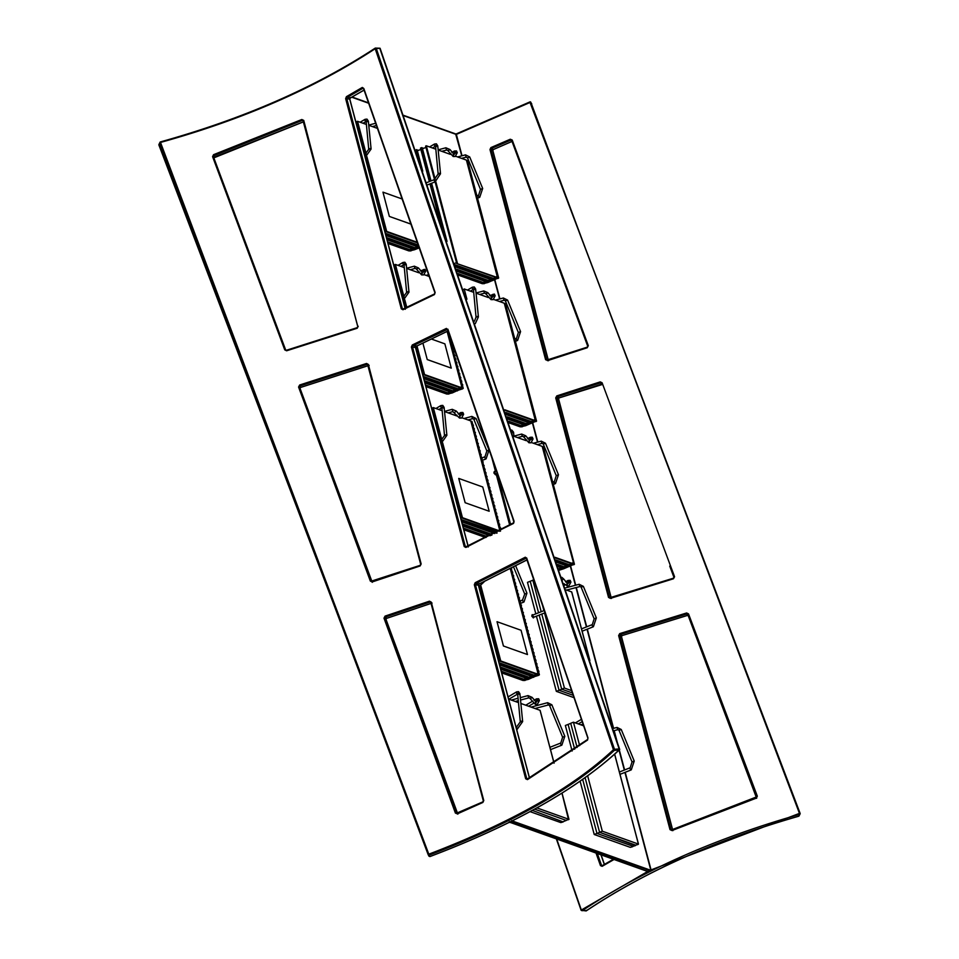 <?xml version="1.0" encoding="UTF-8"?>
<svg xmlns="http://www.w3.org/2000/svg" width="959" height="959" viewBox="0 0 959 959"><rect width="100%" height="100%" fill="white"/><g stroke="black" fill="none" stroke-linecap="round" stroke-linejoin="round"><path stroke-width="1.44" d="M558.078 399.28L558.546 398.872L556.711 397.781L556.783 395.911L600.238 381.886L602.096 382.761L674.573 576.743L673.362 578.241L673.901 577.234L673.362 578.241L610.439 597.805L609.54 597.385L611.362 598.404L558.546 398.872L559.073 397.889L601.485 384.187L602.42 384.631M492.794 150.503L490.96 149.424L490.912 147.59L489.977 149.52L545.611 359.709L548.44 360.704L492.794 150.503L493.262 149.544L512.13 141.345L510.727 140.122L491.428 148.453L493.262 149.544M546.918 360.045L587.148 347.182L587.711 346.163L511.686 140.494L510.727 140.122L512.226 140.038L588.311 345.684L587.232 347.745L547.457 360.668L546.618 359.673L547.517 360.093L587.184 347.206L587.711 346.175L511.71 140.517L512.226 140.038L510.272 139.235L490.912 147.59M613.724 859.66L602.132 866.325L600.466 865.617L596.15 853.39M556.819 839.377L581.334 910.031L647.349 871.659M671.971 830.003L670.005 829.643L671.959 830.554L756.339 798.128L757.334 796.162L756.591 796.653L687.843 614.371L756.651 798.272L756.591 796.653L756.1 797.636L671.971 830.003L670.988 829.547L672.834 830.626L621.468 636.584L621.995 635.589L687.351 615.426L689.101 615.834L688.298 615.894L756.663 798.296M621 636.992L621.468 636.584L619.634 635.493L619.706 633.611L618.639 635.589L670.005 829.643M688.526 613.88L686.644 612.969L686.908 613.916L688.526 613.88L757.334 796.162M650.813 869.993L799.458 813.376L530.027 102.469L456.136 134.488M556.783 395.911L555.717 397.889L556.711 397.781L609.528 597.325L608.533 597.421L610.38 598.38L673.47 578.768L674.573 576.743M669.742 566.122L673.901 577.234M586.285 910.295L585.973 910.966C645.227 871.431 716.217 839.82 798.919 816.133L799.602 814.347C715.126 838.406 642.626 870.544 582.113 910.762L581.334 910.031M530.027 102.469L530.411 101.822L530.89 102.373L585.589 248.813L800.094 813.4L799.602 814.347M530.807 102.217L586.141 250.287L530.411 101.822M455.945 134.104L529.907 101.954M604.326 864.467L601.053 855.14M597.481 853.87L601.521 865.33L602.576 865.486M602.36 865.689L602.132 866.325L601.521 865.33L602.36 865.689L613.173 859.456M601.485 384.187L600.562 382.809L601.413 383.109M756.591 796.653L756.1 797.636M585.218 910.618L581.37 910.415M799.422 815.21L798.919 816.133M799.458 813.376L800.142 813.795L798.883 816.169C716.001 839.964 645.095 871.539 586.177 910.918L581.13 910.319L556.496 839.269M530.759 103.356L531.754 103.776L531.142 104.267L531.754 103.776L530.759 103.356M380.04 49.029L619.166 748.931L614.467 749.291L376.252 48.382L375.484 48.034C314.768 87.665 242.987 118.988 160.153 142.016L160.501 142.447C243.107 119.503 314.66 88.24 375.197 48.705L613.448 749.71C572.283 788.07 510.727 822.894 428.805 854.181L160.513 142.483L159.65 142.939L428.146 854.589M379.812 48.214L375.293 48.082C314.9 87.557 243.202 118.856 160.189 141.98L158.834 144.821L394.053 762.849L158.846 144.773L159.314 143.838M614.479 749.315L614.335 750.37L613.448 749.71L614.467 749.291L613.46 749.734M371.325 581.166L420.15 565.354L420.689 564.312L367.573 364.372M430.483 602.084L429.464 601.185L431.262 602.132L483.36 800.921L482.904 801.892L457.299 813.328L456.328 812.932L384.883 618.064L385.422 617.033L429.944 602.06L430.831 602.468M465.295 546.426L412.454 346.822L412.897 345.803L447.853 329.165L514.072 521.24L513.473 523.434L466.11 546.81L465.295 546.426L465.87 547.457L464.216 546.558L466.458 546.606M434.751 293.898L403.188 309.098L402.348 308.654L346.714 98.453L347.11 97.47L363.017 88.216L363.845 88.576L435.11 292.399L434.415 294.581L402.948 309.745L401.294 308.846L403.535 308.906M587.543 739.641L527.63 779.008L526.743 778.576L475.376 584.534L475.82 583.516L526.659 557.958L587.987 737.879L587.567 740.036L527.45 779.619L525.676 778.768L526.743 778.576L527.45 779.619L527.63 779.008M364.204 89.978L350.095 98.094L346.427 96.667L362.298 87.449L363.581 88.3M429.92 856.531L428.182 854.673L428.805 854.181L429.176 855.104C511.351 823.733 573.074 788.825 614.335 750.37L619.046 750.022C576.898 789.161 513.856 824.668 429.92 856.531L428.182 854.673L428.961 856.183L429.944 856.567C513.892 824.728 577.102 789.101 619.562 749.686M430.855 602.54L483.78 800.525L482.868 802.455L457.347 813.867L455.405 813.064L383.996 618.171L385.998 619.394L457.827 814.131M357.827 326.659L303.739 120.402L301.821 119.503L213.557 154.687L213.845 155.634L302.373 120.355L303.332 120.798L357.827 326.659L357.311 327.654L286.525 350.275L285.59 349.807L213.354 156.605L213.845 155.634L214.001 157.216L303.547 121.769M371.481 581.31L299.4 386.957L372.26 582.329L300.059 388.419L300.599 387.4L299.951 385.938L298.573 387.028L299.664 385.003L299.951 385.938L367.021 364.36L366.542 363.473L368.34 364.42L421.157 563.964L420.138 565.954L372.188 581.957L370.342 581.082L298.573 387.028M282.581 341.74L213.306 156.425M383.996 618.171L385.062 616.11L429.464 601.185M358.234 326.252L357.216 328.242L286.633 350.79L284.763 349.879L212.586 156.641L213.354 156.605L212.586 156.641L213.557 154.687M525.676 778.768L474.321 584.726L475.196 582.688L475.82 583.516L478.817 584.139L479.044 583.504M526.071 557.958L525.304 557.215L526.347 557.97M464.216 546.558L411.399 347.014L412.274 344.988L415.894 346.439L416.122 345.791M435.098 292.795L363.845 88.576M350.275 97.482L349.699 99.089L345.648 98.645L346.427 96.667M402.948 309.745L402.372 308.714M411.399 347.014L415.451 347.458L415.894 346.439L448.141 330.891M474.321 584.726L478.373 585.158L478.817 584.139L527.042 559.84M301.821 119.503L303.296 120.798M213.509 158.199L214.001 157.216M457.851 814.167L386.009 619.418L385.422 619.874L386.537 618.363L385.062 616.11M370.342 581.082L372.152 581.418L371.217 580.974L372.152 581.418L420.234 565.354L421.157 563.964L367.932 364.828M619.718 749.518L619.046 750.022L619.718 749.518L619.166 748.931M429.176 855.104L428.182 854.673L393.61 761.662M380.076 48.262L375.197 48.705L376.252 48.382L375.197 48.705L375.484 48.034M159.65 142.939L158.846 144.749M648.356 871.156L650.274 870.736L650.705 869.753L624.932 772.403M650.37 870.149L511.531 820.688M509.529 821.695L647.325 871.299M455.189 152.901L454.338 154.303L453.271 154.279L453.859 156.473L453.163 156.497L447.853 150.611L448.632 150.527L446.498 150.072L445.899 147.818M453.271 154.279L453.859 156.473L453.163 156.497L455.213 156.509L457.275 152.697L456.52 150.935L454.35 151.019L451.869 152.481M492.794 295.648L492.231 297.446L491.164 297.422L491.751 299.616L491.056 299.64L485.745 293.754L486.525 293.67L484.391 293.202L483.78 290.949L476.048 292.974M491.164 297.422L491.751 299.616L491.056 299.64L493.106 299.652L495.168 295.84L494.4 294.065L489.761 295.624M527.654 438.766L530.123 437.304L532.293 437.208L533.06 438.982L530.998 442.794L528.948 442.782L529.632 442.758L529.056 440.553L529.632 442.758L528.948 442.782L523.626 436.896L524.417 436.813L522.283 436.345L521.672 434.091M494.52 472.955L495.563 473.326L494.52 472.955M530.687 438.79L529.74 440.541L525.736 435.794L521.66 434.055L513.928 436.117M495.935 474.07L495.479 474.789L494.257 472.859L494.388 471.48L495.06 471.852M495.491 474.801L493.909 472.991L494.233 471.612M568.855 582.329L568.016 583.731L566.949 583.695L567.524 585.901L563.976 583.731M532.413 616.098L533.444 616.469L532.413 616.098M566.949 583.695L567.524 585.901L566.841 585.925L568.879 585.937L570.941 582.125L570.185 580.351L568.016 580.435L565.546 581.909M533.815 617.2L533.36 617.932L532.149 616.002L532.269 614.623L532.94 614.995M533.384 617.944L531.801 616.134L532.125 614.755M423.662 271.313L422.811 272.716L421.744 272.68L422.332 274.885L421.636 274.909L416.326 269.023L417.105 268.94L414.959 268.436L410.284 269.731M421.744 272.68L422.332 274.885L421.636 274.909L423.686 274.921L425.748 271.109L424.993 269.335L420.342 270.894M458.234 414.036L460.716 412.562L462.873 412.478L463.641 414.252L461.579 418.064L459.529 418.052L460.224 418.028L459.637 415.822L460.224 418.028L459.529 418.052L452.864 411.615L452.264 409.361M461.555 414.456L460.332 415.81L456.316 411.063L454.998 412.082M537.052 700.346L536.489 702.132L535.422 702.108L535.997 704.314L535.314 704.326L529.991 698.452L530.783 698.356L528.637 697.9L528.037 695.647M535.422 702.108L535.997 704.314L535.314 704.326L537.364 704.35L539.426 700.526L538.658 698.763L536.489 698.847L534.019 700.31M418.687 150.287L416.038 149.868L418.208 158.031L416.038 149.868L415.355 150.131M488.263 281.97L457.179 270.894L488.263 281.97L487.747 282.557L498.536 277.906L456.724 263.521L435.11 181.862L440.517 173.759L437.76 145.864L436.417 143.826L434.475 144.042L429.548 146.955M487.747 282.557L482.581 283.732M458.702 275.293L482.077 283.624M457.383 271.481L487.58 282.234L483.804 283.72L458.498 274.706M487.58 282.234L487.112 281.335L483.072 282.473L483.372 283.564L482.389 282.222L458.102 273.567M486.165 280.735L487.136 282.078M483.072 282.473L483.36 283.564M435.698 149.136L426.323 145.804L435.158 179.189M435.782 181.563L457.407 263.245M434.499 179.549L425.628 146.068L426.323 145.804M498.033 278.494L498.536 277.906L467.441 160.453L466.937 161.04L467.441 160.453L497.493 277.535L466.41 160.081L455.693 156.269M492.878 279.752L455.669 266.494L492.878 279.752M456.724 263.521L497.853 278.17L494.077 279.668L455.465 265.907M497.853 278.17L497.385 277.271L493.346 278.41L493.645 279.501L492.674 278.158L455.069 264.768M496.438 276.683L497.409 278.014M450.358 154.363L438.167 150.024M423.83 148.261L421.181 147.83L430.04 181.311L421.181 147.83L420.498 148.106L429.356 181.587M430.651 183.625L442.423 228.074L430.651 183.625M445.671 237.496L431.346 183.361M430.723 181.047L421.864 147.566M447.026 241.416L431.622 183.241M431.011 180.927L422.499 148.789L426.276 147.29M493.346 278.41L493.645 279.501M454.602 263.401L456.496 262.658M439.174 218.676L429.968 183.9M492.89 280.531L493.394 279.932M455.873 267.082L492.71 280.208L488.946 281.694L456.975 270.306M492.71 280.208L492.255 279.297L488.215 280.436L488.503 281.538L487.532 280.196L456.592 269.167M491.296 278.709L492.267 280.052M421.421 167.31L416.721 149.592M422.751 171.17L417.369 150.815L421.133 149.328M488.215 280.436L487.532 280.196L488.503 281.526M414.923 249.196L386.897 239.199L414.923 249.196L414.42 249.784L419.562 247.746M414.42 249.784L409.253 250.946M388.023 243.466L408.75 250.85M387.052 239.774L414.24 249.46L410.476 250.946L387.88 242.903M414.24 249.46L413.785 248.561L409.745 249.688L410.032 250.79L409.061 249.448L387.58 241.8M412.838 247.961L413.808 249.304M409.745 249.688L409.061 249.448L410.032 250.79M385.77 234.943L418.915 246.751L385.77 234.943M385.926 235.506L419.383 247.434L415.619 248.92L386.753 238.635M419.215 247.626L418.927 246.523L414.887 247.662L415.175 248.765L414.204 247.422L386.453 237.532M418.256 247.026L418.939 247.278M414.887 247.662L414.204 247.422L415.175 248.753M366.865 156.557L386.681 231.407L417.393 242.339M377.666 128.47L368.759 125.293M366.278 124.406L357.539 121.29L366.23 154.123M402.312 199.04L382.953 192.148L389.342 216.422L411.063 224.166M386.681 231.407L385.998 231.67L366.206 156.916M365.583 154.555L356.844 121.565L357.539 121.29M418.711 246.163L385.614 234.368M385.998 231.67L417.597 242.927M418.316 245.024L385.326 233.265M356.221 123.291L357.204 122.896M384.775 231.203L385.77 230.807M382.953 192.148L389.342 216.422L411.051 224.13M532.964 580.183L527.486 582.353L535.817 613.856M530.219 581.274L538.562 612.777L530.219 581.274M544.544 612.969L564.419 688.059L561.674 689.149L572.511 693.009L561.818 689.197L559.073 690.276L539.174 615.091L559.073 690.276L556.34 691.355L574.105 697.696M536.429 616.169L556.34 691.355M559.073 690.276L573.314 695.347L559.073 690.276M589.593 659.66L571.66 591.919L566.074 589.917M533.851 579.727L532.82 580.135L541.188 611.734M542.195 604.122L543.921 610.655M541.799 614.048L561.674 689.149M564.419 688.059L571.72 690.66M526.155 425.101L507.838 418.58L526.155 425.101L525.64 425.7L536.429 421.049L504.83 409.793M525.64 425.7L520.473 426.863M509.337 422.979L519.97 426.767M508.042 419.167L525.46 425.376L521.696 426.863L509.145 422.392M525.46 425.376L525.005 424.477L520.965 425.604L521.252 426.707L520.281 425.364L508.749 421.253M524.058 423.878L525.029 425.221M520.965 425.604L520.281 425.364L521.252 426.707M473.59 292.279L464.204 288.935L466.925 299.208M463.641 289.654L464.204 288.935M535.913 421.636L536.429 421.049L505.333 303.595L504.83 304.183L505.333 303.595L535.386 420.677L504.29 303.224L493.585 299.412M530.771 422.895L506.34 414.18L530.771 422.895M505.033 410.38L535.745 421.313L531.969 422.799L506.136 413.605M535.745 421.313L535.278 420.414L531.238 421.54L531.538 422.643L530.555 421.301L505.753 412.466M534.331 419.814L535.302 421.157M488.239 297.506L476.06 293.166M531.238 421.54L530.555 421.301L531.526 422.643M506.532 414.767L530.603 423.351L526.839 424.837L507.635 417.992M530.603 423.351L530.147 422.439L526.107 423.578L526.395 424.681L525.424 423.339L507.251 416.865M529.476 422.943L530.159 423.195M526.107 423.578L525.424 423.339L526.395 424.669M513.892 522.391L512.885 518.591M564.036 568.243L558.006 566.098L564.036 568.243L563.532 568.843L574.309 564.18L555.033 557.311M563.532 568.843L558.905 570.281M558.21 566.685L563.353 568.519L559.145 569.85M563.353 568.519L562.897 567.62L558.857 568.747M561.938 567.021L562.909 568.363M491.535 456.52L495.551 471.66M496.163 473.974L509.673 525.029M510.332 524.657L496.846 473.698M496.235 471.384L494.808 466.014M510.608 524.501L497.134 473.59M496.522 471.277L496.175 469.97M573.806 564.779L574.309 564.18L543.226 446.738L542.722 447.326L543.226 446.738L573.794 564L542.183 446.367L531.466 442.543M568.651 566.026L556.52 561.71L568.651 566.026M555.237 557.898L573.626 564.455L569.862 565.942L556.328 561.123M573.626 564.455L573.17 563.556L569.131 564.683L569.418 565.786L568.447 564.443L555.944 559.984M572.223 562.957L573.194 564.3M526.131 440.649L513.952 436.309M569.131 564.683L568.447 564.443L569.418 565.786M556.723 562.298L568.495 566.481L564.719 567.98L557.814 565.51M568.495 566.481L568.028 565.582L563.988 566.721L564.288 567.824L563.317 566.481L557.431 564.383M567.081 564.995L568.052 566.325M563.988 566.721L564.288 567.812M452.816 392.327L424.789 382.341L452.816 392.327L452.312 392.926L457.958 390.301L423.662 378.086L457.958 390.301L457.455 390.888M452.312 392.926L447.134 394.089M425.916 386.609L446.642 393.993M424.933 382.917L452.133 392.603L448.368 394.089L425.76 386.045M452.133 392.603L451.677 391.704L447.637 392.83L447.925 393.933L446.954 392.591L425.472 384.943M450.718 391.104L451.689 392.447M447.637 392.83L446.954 392.591L447.925 393.933M423.806 378.649L457.275 390.565L453.499 392.063L424.633 381.778M457.275 390.565L456.808 389.666L452.768 390.804L453.068 391.907L452.097 390.565L424.346 380.675M455.861 389.078L456.832 390.409M452.768 390.804L453.068 391.895M447.925 332.737L448.812 332.857M448.021 333.097L448.944 333.241M448.896 336.405L450.047 336.981M448.992 336.777L450.167 337.148L449.819 337.736M449.867 340.073L451.018 340.661M449.963 340.445L451.138 340.817L450.79 341.416M450.838 343.742L451.989 344.329M450.934 344.113L452.109 344.497L451.761 345.084M451.809 347.41L452.96 347.997M451.905 347.781L453.08 348.165L452.732 348.752M452.78 351.09L453.931 351.665M452.876 351.45L454.051 351.833L453.703 352.421M453.751 354.758L454.902 355.333M453.847 355.118L455.022 355.501L454.674 356.089M454.722 358.426L455.873 359.002M454.818 358.798L455.993 359.169L455.645 359.757M455.693 362.094L456.844 362.682M455.789 362.466L456.963 362.838L456.616 363.437M456.664 365.763L457.815 366.35M456.76 366.134L457.934 366.518L457.587 367.105M457.635 369.431L458.786 370.018M457.731 369.802L458.905 370.186L458.558 370.773M458.606 373.111L459.757 373.686M458.702 373.471L459.876 373.854L459.529 374.442M459.577 376.779L460.728 377.355M459.673 377.139L460.847 377.522L460.5 378.11M460.548 380.447L461.699 381.035M460.656 380.819L461.818 381.191L461.471 381.778M461.519 384.115L462.67 384.703M461.627 384.487L462.789 384.871L462.442 385.458M417.009 345.983L424.573 374.537L462.058 387.892L447.122 331.478M429.26 276.492L424.166 274.67M418.831 272.776L406.64 268.436M404.171 267.549L395.42 264.432L404.111 297.266M404.758 299.699L406.808 307.431M422.931 343.298L427.234 359.565L451.257 368.124L444.868 343.849L431.73 339.162M424.573 374.537L423.89 374.813L416.338 346.283M406.125 307.731L404.099 300.059M403.475 297.698L394.736 264.708L395.42 264.432M447.529 331.263L462.058 387.892L463.089 388.263L462.586 388.863L462.094 384.511M462.586 388.863L457.958 390.301M423.89 374.813L462.406 388.539L458.642 390.025L423.506 377.51M462.406 388.539L461.95 387.64L457.911 388.767L458.198 389.869L457.227 388.527L423.219 376.407M461.003 387.04L461.974 388.383M394.101 266.434L395.096 266.039M457.911 388.767L457.227 388.527L458.198 389.869M422.667 374.334L423.65 373.95M422.955 343.286L427.234 359.565M427.27 359.553L451.293 368.112M462.682 525.484L490.708 535.47L462.682 525.484M485.817 537.543L485.026 537.232M463.808 529.752L484.535 537.136M489.558 534.834L486.477 536.057L486.261 537.232L463.653 529.176M486.477 536.057L485.53 535.973L485.817 537.076L484.846 535.733L463.365 528.085M462.825 526.047L490.025 535.745M488.611 534.247L489.581 535.59M485.53 535.973L484.846 535.733L485.53 535.973M461.555 521.216L494.76 533.048L461.555 521.216M494.7 532.808L490.66 533.947L490.948 535.05L462.526 524.921M461.699 521.792L494.724 533.552L493.753 532.221M490.948 535.038L490.66 533.935L462.238 523.818M490.66 533.947L489.977 533.695L490.277 534.798M472.212 424.489L473.362 425.077M472.308 424.861L473.482 425.233L473.135 425.832M473.183 428.158L474.333 428.745M473.278 428.529L474.453 428.913L474.106 429.5M474.154 431.826L475.304 432.413M474.249 432.197L475.424 432.581L475.077 433.168M475.125 435.506L476.275 436.081M475.22 435.865L476.395 436.249L476.048 436.836M476.096 439.174L477.246 439.749M476.191 439.534L477.366 439.917L477.019 440.505M477.067 442.842L478.217 443.43M477.162 443.214L478.337 443.585L477.99 444.173M478.038 446.51L479.188 447.098M478.133 446.882L479.308 447.254L478.961 447.853M479.009 450.179L480.159 450.766M479.104 450.55L480.279 450.934L479.932 451.521M479.979 453.859L481.13 454.434M480.075 454.218L481.25 454.602L480.903 455.189M480.95 457.527L482.101 458.102M481.046 457.887L482.221 458.27L481.874 458.858M481.921 461.195L483.072 461.77M482.029 461.555L483.192 461.938L482.845 462.526M482.892 464.863L484.043 465.451M483 465.235L484.163 465.606L483.816 466.194M483.875 468.531L485.014 469.119M483.971 468.903L485.134 469.287L484.786 469.874M484.846 472.2L485.985 472.787M484.942 472.571L486.105 472.955L485.757 473.542M485.817 475.88L486.956 476.455M485.913 476.239L487.076 476.623L486.728 477.21M486.788 479.548L487.939 480.123M486.884 479.908L488.047 480.291L487.699 480.879M487.759 483.216L488.91 483.792M487.855 483.588L489.018 483.959L488.67 484.547M488.73 486.884L489.881 487.472M488.826 487.256L489.989 487.628L489.641 488.227M489.701 490.552L490.852 491.14M489.797 490.924L490.96 491.308L490.612 491.895M490.672 494.221L491.823 494.808M490.768 494.592L491.931 494.976L491.595 495.563M491.643 497.901L492.794 498.476M491.739 498.26L492.914 498.644L492.566 499.231M492.614 501.569L493.765 502.144M492.71 501.929L493.885 502.312L493.537 502.9M493.585 505.237L494.736 505.825M493.681 505.609L494.856 505.98L494.508 506.568M494.556 508.905L495.707 509.493M494.652 509.277L495.827 509.649L495.479 510.248M495.527 512.574L496.678 513.161M495.623 512.945L496.798 513.329L496.45 513.916M496.498 516.242L497.649 516.829M496.594 516.613L497.769 516.997L497.421 517.584M497.469 519.922L498.62 520.497M497.565 520.281L498.74 520.665L498.392 521.252M498.44 523.59L499.591 524.165M498.536 523.95L499.711 524.333L499.363 524.921M499.411 527.258L500.562 527.846M499.507 527.63L500.682 528.001L500.334 528.589M442.65 442.842L462.454 517.68L499.939 531.034L470.797 420.929L462.058 417.812M456.712 415.918L444.532 411.579M442.063 410.692L433.312 407.575L442.003 440.409M465.127 502.708L489.186 511.255L482.761 486.992L458.738 478.421L465.127 502.708L489.186 511.255M462.454 517.68L461.77 517.956L441.979 443.19M441.356 440.84L432.629 407.851L433.312 407.575M495.347 532.748L461.399 520.653M461.77 517.956L499.183 531.286M472.691 424.513L471.84 421.301L471.337 421.888L471.84 421.301L500.466 531.226M496.942 531.921L461.111 519.55M495.803 531.909L496.091 533.012L495.12 531.67L495.407 532.772M431.994 409.577L432.977 409.181M460.56 517.476L461.543 517.093M458.738 478.421L465.163 502.696M529.008 678.756L500.562 668.627L529.008 678.756L528.493 679.344L534.139 676.73L499.435 664.359L534.139 676.73L533.636 677.318M528.493 679.344L523.326 680.518M501.701 672.894L522.823 680.422M500.718 669.19L528.313 679.032L524.549 680.518L501.545 672.319M528.313 679.032L527.858 678.121L523.818 679.26L524.105 680.363L523.135 679.02L501.257 671.216M526.911 677.534L527.882 678.876M523.818 679.26L523.135 679.02L524.105 680.351M499.591 664.935L533.456 676.994L529.692 678.481L500.418 668.051M533.456 676.994L533 676.095L528.96 677.234L529.248 678.325L528.277 676.982L500.13 666.961M532.329 676.598L533.012 676.838M528.96 677.234L529.248 678.325M511.662 568.351L511.423 569.107M511.483 571.444L512.621 572.032M511.579 571.816L512.741 572.187L512.394 572.787M512.454 575.112L513.592 575.7M512.55 575.484L513.712 575.868L513.365 576.455M513.425 578.78L514.563 579.368M513.521 579.152L514.683 579.536L514.336 580.123M514.396 582.461L515.546 583.036M514.492 582.82L515.654 583.204L515.307 583.791M515.367 586.129L516.517 586.704M515.462 586.488L516.625 586.872L516.278 587.459M516.338 589.797L517.488 590.384M516.433 590.169L517.596 590.54L517.249 591.128M517.309 593.465L518.459 594.053M517.404 593.837L518.567 594.22L518.22 594.808M518.28 597.133L519.43 597.721M518.375 597.505L519.538 597.889L519.203 598.476M519.251 600.813L520.401 601.389M519.346 601.173L520.521 601.557L520.174 602.144M520.222 604.482L521.372 605.057M520.317 604.841L521.492 605.225L521.145 605.812M521.193 608.15L522.343 608.725M521.288 608.521L522.463 608.893L522.116 609.48M522.164 611.818L523.314 612.405M522.259 612.19L523.434 612.561L523.087 613.161M523.135 615.486L524.285 616.074M523.23 615.858L524.405 616.241L524.058 616.829M524.105 619.154L525.256 619.742M524.201 619.526L525.376 619.91L525.029 620.497M525.076 622.835L526.227 623.41M525.172 623.194L526.347 623.578L526 624.165M526.047 626.503L527.198 627.078M526.143 626.862L527.318 627.246L526.971 627.833M527.018 630.171L528.169 630.746M527.114 630.543L528.289 630.914L527.941 631.501M527.989 633.839L529.14 634.426M528.085 634.211L529.26 634.582L528.912 635.182M528.96 637.507L530.111 638.095M529.056 637.879L530.231 638.262L529.883 638.85M529.931 641.175L531.082 641.763M530.027 641.547L531.202 641.931L530.854 642.518M530.902 644.856L532.053 645.431M531.01 645.215L532.173 645.599L531.825 646.186M531.873 648.524L533.024 649.099M531.981 648.883L533.144 649.267L532.796 649.854M532.856 652.192L533.995 652.779M532.952 652.564L534.115 652.935L533.767 653.523M533.827 655.86L534.966 656.447M533.923 656.232L535.086 656.615L534.738 657.203M534.798 659.528L535.937 660.116M534.894 659.9L536.057 660.283L535.709 660.871M535.769 663.208L536.92 663.784M535.865 663.568L537.028 663.952L536.68 664.539M536.74 666.877L537.891 667.452M536.836 667.236L537.999 667.62L537.651 668.207M537.711 670.545L538.862 671.12M537.807 670.904L538.97 671.288L538.622 671.875M480.855 585.781L500.754 660.967L538.239 674.321L510.368 569.023M503.415 645.994L527.474 654.541L521.061 630.267L497.026 621.708L503.415 645.994L527.474 654.541M500.754 660.967L500.071 661.242L480.195 586.177M510.775 568.807L538.239 674.321L539.282 674.692L538.766 675.28L538.287 670.94M538.766 675.28L534.139 676.73M500.071 661.242L538.598 674.968L534.822 676.455L499.291 663.796M538.598 674.968L538.131 674.057L534.091 675.196L534.391 676.299L533.408 674.956L498.992 662.693M537.472 674.561L538.155 674.812M534.091 675.196L533.408 674.956L534.379 676.287M498.524 660.895L499.843 660.379M497.026 621.708L503.451 645.982M632.724 846.677L630.327 847.36L594.22 834.498L596.966 833.419L633.06 846.282L635.469 845.586L599.711 832.34L596.966 833.419L633.06 846.282M570.857 723.326L565.366 725.495L572.127 751.041M568.112 724.405L574.681 749.219L568.112 724.405M582.7 779.499L596.966 833.419L582.7 779.499M580.135 781.285L594.22 834.498M638.059 844.459L635.661 845.143L599.567 832.28L602.312 831.201L638.406 844.064L614.635 754.289M583.671 725.831L573.446 722.199L570.713 723.278L577.114 747.457M573.446 722.199L579.644 745.587M587.687 775.963L602.312 831.201M585.134 777.785L599.567 832.28M563.221 821.911L532.365 810.403L563.221 821.911L560.811 822.594L530.063 811.638M536.908 807.898L568.891 819.298L566.158 820.377L534.643 809.156L566.289 820.424L563.556 821.515M554.038 763.172L540.037 710.295L520.869 703.462M518.387 702.575L508.63 699.099M568.555 819.693L561.974 793.165M619.706 633.611L686.644 612.969M456.376 134.428L462.022 155.778M462.634 158.079L462.825 158.81M494.844 279.752L499.915 298.92M500.526 301.21L500.718 301.953M532.736 422.895L537.807 442.063M538.419 444.353L538.61 445.084M570.617 566.038L575.7 585.194M576.299 587.495L586.716 626.826M587.328 629.14L613.58 728.337M614.192 730.638L617.152 741.798M619.298 749.938L624.609 769.969M625.22 772.283L651.029 869.813M608.533 597.421L555.717 397.889M672.87 830.674L621.504 636.632L622.055 635.601L687.363 615.462L686.908 613.916L620.161 634.498L621.995 635.589M600.238 381.886L600.562 382.809L557.239 396.798L559.073 397.889M489.977 149.52L490.96 149.424L546.606 359.613L545.611 359.709M618.639 635.589L619.634 635.493L670.988 829.547M588.311 345.684L587.711 346.175L588.311 345.684M511.507 140.23L512.226 140.038M510.727 140.122L510.272 139.235M687.351 615.426L688.298 615.894M601.521 865.33L600.466 865.617M349.699 99.089L405.345 309.289M432.018 603.067L386.537 618.363M369.095 365.355L300.599 387.4M285.59 349.831L284.763 349.879M478.373 585.158L529.404 777.941M527.858 778.816L526.743 778.576M415.451 347.458L468.268 546.99M366.542 363.473L299.664 385.003M525.304 557.215L475.196 582.688M446.403 328.422L412.274 344.988M465.87 547.457L513.856 522.715M345.648 98.645L401.294 308.846M362.298 87.449L363.017 88.216M455.405 813.064L456.328 812.932M299.4 388.91L300.059 388.419L299.4 388.91M420.234 565.354L420.138 565.954L420.234 565.354M428.805 854.181L428.182 854.673M461.735 155.849L456.04 134.368L403.511 115.655M368.867 103.308L351.773 97.219M624.321 770.089L619.046 750.178M615.642 737.303L613.904 730.722M613.292 728.42L587.04 629.26M586.428 626.946L576.011 587.579M575.4 585.278L570.329 566.122M537.508 442.135L532.437 422.979M499.627 298.992L494.556 279.848M650.705 869.753L650.274 870.736L512.13 821.515L510.068 822.546L509.193 822.079L510.068 822.546M456.04 134.368L455.165 133.912M449.963 149.532L448.632 150.527M435.83 146.559L435.985 145.432L437.328 145.408L437.172 146.535M435.398 146.164L434.211 145.049L435.086 144.03M440.361 173.471L439.917 174.43L440.361 173.471L438.743 173.327L438.299 174.286L438.743 173.327M434.763 181.73L435.194 180.951L434.763 181.73L434.571 179.789L434.151 180.58M455.309 153.26L455.501 151.858L456.88 151.99L456.688 153.392M454.854 153.032L454.087 152.025L455.165 151.114M478.277 195.336L479.14 197.554L479.728 197.29L482.677 188.479L469.694 156.94L468.208 157.6M457.623 156.952L465.487 154.855L466.098 157.144L467.501 157.851L480.483 189.379L478.625 195.18L476.923 195.876M481.969 188.719L481.19 189.127M491.859 297.398L487.843 292.651L486.525 293.67M473.722 289.702L473.878 288.575L475.22 288.551L475.053 289.678M473.29 289.306L472.104 288.18L472.979 287.161M478.253 316.614L477.81 317.573L478.253 316.614L476.635 316.47L476.191 317.417L476.635 316.47M483.792 290.949L487.843 292.651M493.202 296.391L493.382 294.988L494.76 295.132L494.58 296.535M492.746 296.175L491.979 295.168L493.058 294.257M516.158 338.491L517.021 340.697L517.62 340.421L520.569 331.61L507.587 300.083L506.879 300.335L505.393 300.982L518.363 332.521L516.517 338.323L514.803 339.018M495.503 300.095L503.367 297.997L503.99 300.287L506.1 300.742M519.862 331.862L519.083 332.27M525.748 435.818L524.417 436.813M511.77 431.718L513.113 431.694L512.945 432.821M531.082 439.534L531.274 438.131L532.653 438.275L532.461 439.678M530.639 439.318L529.859 438.299L530.95 437.4M554.038 481.622L554.913 483.839L555.501 483.564L558.462 474.753L545.479 443.226L544.772 443.478L543.285 444.125L556.256 475.664L554.41 481.454L552.696 482.161M533.396 443.238L541.26 441.14L541.871 443.43L543.993 443.873M557.742 475.005L556.963 475.412M567.632 583.683L563.628 578.936L562.31 579.955M568.975 582.676L569.167 581.274L570.545 581.418L570.353 582.82M568.531 582.461L567.752 581.442L568.843 580.543M591.919 624.777L592.806 626.982L593.393 626.706L596.342 617.896L583.372 586.369L582.664 586.608L581.166 587.268L594.148 618.807L592.302 624.597L581.514 628.888M565.402 587.951L579.152 584.283L579.763 586.572L581.885 587.016M595.635 618.147L594.856 618.555M629.811 767.919L630.698 770.113L631.286 769.849L634.235 761.038L621.252 729.499L620.545 729.751L619.058 730.41L632.041 761.937L630.195 767.739L619.394 772.031M612.717 728.576L617.045 727.413L617.656 729.715L619.766 730.159M633.527 761.29L632.748 761.698M366.41 121.829L366.578 120.702L367.908 120.678L367.753 121.805M365.99 121.433L364.804 120.319L365.667 119.288M370.941 148.741L370.51 149.7L370.941 148.741L369.323 148.597L368.891 149.544L369.323 148.597M365.355 157L365.163 155.058L364.732 155.849M422.439 272.668L418.436 267.921L417.105 268.94M414.372 266.218L414.959 268.436M404.302 264.972L404.47 263.845L405.801 263.821L405.645 264.948M403.883 264.576L402.684 263.449L403.559 262.43M408.834 291.884L408.39 292.831L408.834 291.884L407.215 291.728L406.772 292.687L407.215 291.728M403.248 300.143L403.056 298.201L402.624 298.992M423.782 271.661L423.974 270.258L425.352 270.402L425.161 271.805M423.327 271.445L422.559 270.426L423.638 269.527M442.195 408.114L442.351 406.988L443.693 406.964L443.537 408.09M441.763 407.719L440.577 406.592L441.452 405.573M446.726 435.014L446.283 435.973L446.726 435.014L445.108 434.871L444.664 435.83L445.108 434.871M441.128 443.286L441.56 442.495L441.128 443.286L440.936 441.344L440.517 442.123M456.328 411.075L452.252 409.325L444.52 411.387M461.675 414.803L461.866 413.401L463.233 413.545L463.053 414.947M461.219 414.588L460.452 413.569L461.531 412.67M484.631 456.892L485.506 459.109L486.093 458.834L489.042 450.023L476.06 418.496L475.352 418.735L473.866 419.395L486.848 450.934L484.99 456.724L482.113 457.887M463.988 418.508L471.852 416.41L472.463 418.699L474.573 419.143M488.335 450.274L487.556 450.682M479.021 586.428L478.829 584.487M520.186 600.957L522.511 600.034L523.386 602.24L523.974 601.976L526.935 593.165L515.81 566.146M526.215 593.417L525.436 593.825M536.105 702.084L532.101 697.349L530.783 698.356M517.98 694.388L518.136 693.261L519.466 693.237L519.31 694.364M517.548 693.992L516.362 692.877L517.225 691.859M522.499 721.3L522.068 722.259L522.499 721.3L520.881 721.156L520.449 722.115L520.881 721.156M516.913 729.571L516.721 727.629L516.29 728.408M537.448 701.089L537.639 699.686L539.018 699.818L538.826 701.221M537.004 700.861L536.225 699.854L537.316 698.943M560.392 743.189L561.279 745.383L561.866 745.119L564.815 736.308L551.845 704.769L551.137 705.021L549.639 705.68L562.621 737.207L560.775 743.009L549.903 747.325M531.082 707.095L547.625 702.683L548.236 704.985L550.358 705.428M564.108 736.56L563.329 736.956M484.031 282.545L484.319 283.648M483.516 282.629L483.804 283.72M494.305 278.494L494.604 279.584M493.789 278.566L494.077 279.668M489.174 280.519L489.462 281.622M488.658 280.591L488.946 281.694M410.704 249.772L410.991 250.874M410.188 249.855L410.476 250.946M415.834 247.746L416.134 248.849M415.319 247.818L415.619 248.92M521.924 425.688L522.211 426.791M521.408 425.76L521.696 426.863M532.197 421.624L532.485 422.727M531.682 421.708L531.969 422.799M527.054 423.662L527.354 424.765M526.539 423.734L526.839 424.837M559.816 568.831L560.104 569.934M559.301 568.903L559.588 570.006M570.09 564.767L570.377 565.87M569.574 564.839L569.862 565.942M564.947 566.805L565.235 567.908M564.431 566.877L564.719 567.98M448.596 392.914L448.884 394.017M448.081 392.986L448.368 394.089M453.727 390.888L454.015 391.991M453.211 390.96L453.499 392.063M447.949 331.047L448.404 332.761M448.5 333.121L449.375 336.429M449.471 336.801L450.346 340.097M450.442 340.469L451.317 343.766M451.413 344.137L452.288 347.446M452.384 347.805L453.259 351.114M453.355 351.474L454.23 354.782M454.326 355.154L455.201 358.45M455.297 358.822L456.172 362.118M456.268 362.49L457.143 365.787M457.239 366.158L458.114 369.467M458.21 369.826L459.085 373.135M459.181 373.495L460.056 376.803M460.152 377.175L461.027 380.471M461.123 380.843L461.998 384.139M458.87 388.851L459.157 389.953M458.354 388.922L458.642 390.025M485.961 536.129L486.261 537.232M491.619 534.031L491.907 535.122M491.104 534.103L491.392 535.206M472.787 424.885L473.662 428.182M473.758 428.553L474.633 431.862M474.729 432.221L475.604 435.53M475.7 435.889L476.575 439.198M476.671 439.57L477.546 442.866M477.642 443.238L478.517 446.534M478.613 446.906L479.488 450.203M479.584 450.574L480.459 453.883M480.555 454.242L481.43 457.551M481.526 457.911L482.401 461.219M482.497 461.591L483.372 464.887M483.468 465.259L484.343 468.555M484.451 468.927L485.314 472.236M485.422 472.595L486.297 475.904M486.393 476.263L487.268 479.572M487.364 479.944L488.239 483.24M488.335 483.612L489.21 486.908M489.306 487.28L490.181 490.576M490.277 490.948L491.152 494.257M491.248 494.616L492.123 497.925M492.219 498.284L493.094 501.593M493.19 501.965L494.065 505.261M494.161 505.633L495.036 508.929M495.132 509.301L496.007 512.597M496.103 512.969L496.978 516.278M497.074 516.637L497.949 519.946M498.045 520.305L498.92 523.614M499.016 523.986L499.891 527.282M499.987 527.654L500.61 529.991M496.762 531.993L497.05 533.096M496.235 532.065L496.534 533.168M524.777 679.344L525.064 680.446M524.261 679.416L524.549 680.518M529.907 677.306L530.207 678.409M529.392 677.39L529.692 678.481M511.195 568.591L511.95 571.468M512.058 571.84L512.921 575.136M513.029 575.508L513.892 578.816M514 579.176L514.875 582.485M514.971 582.844L515.846 586.153M515.942 586.524L516.817 589.821M516.913 590.193L517.788 593.489M517.884 593.861L518.759 597.169M518.855 597.529L519.73 600.837M519.826 601.197L520.701 604.506M520.797 604.865L521.672 608.174M521.768 608.545L522.643 611.842M522.739 612.214L523.614 615.51M523.71 615.882L524.585 619.19M524.681 619.55L525.556 622.859M525.652 623.218L526.527 626.527M526.623 626.898L527.498 630.195M527.594 630.566L528.469 633.863M528.565 634.235L529.44 637.531M529.536 637.903L530.411 641.211M530.507 641.571L531.382 644.88M531.478 645.239L532.353 648.548M532.449 648.919L533.324 652.216M533.432 652.588L534.295 655.884M534.403 656.256L535.278 659.564M535.374 659.924L536.249 663.232M536.345 663.592L537.22 666.901M537.316 667.26L538.191 670.569M535.05 675.28L535.338 676.383M534.535 675.352L534.822 676.455M800.166 813.508L585.649 248.968M512.19 141.369L493.334 149.556L492.842 150.551L548.476 360.752M611.398 598.464L558.582 398.92L559.133 397.901L602.336 384.487M673.35 578.217L609.84 597.745M756.639 796.881L671.312 829.967M604.434 864.395L601.197 855.188M613.101 859.432L602 865.761M455.909 134.068L530.087 101.846M363.377 88.144L434.883 292.699L434.571 293.922L402.828 309.146M364.216 90.038L350.227 98.082L349.831 99.173L405.154 308.175M447.373 329.141L513.892 521.516L513.652 522.763L465.75 546.846M448.153 330.951L416.014 346.427L415.571 347.542L468.076 545.887M526.287 557.91L587.855 738.13L587.687 739.401L527.222 779.068M527.066 559.9L478.937 584.139L478.493 585.242L529.488 777.893M302.972 120.355L357.767 326.599L357.228 327.642L286.513 350.239L285.59 349.819M303.559 121.805L213.473 158.019M430.795 602.48L483.312 800.861L482.833 801.88L456.544 813.232M386.009 619.418L386.573 618.387L432.089 603.079M369.167 365.367L300.623 387.436L300.059 388.419M380.1 48.286L619.706 749.47M461.794 155.838L455.621 133.9L403.379 115.284M352.133 97.027L368.736 102.937M494.604 279.824L499.675 298.98M532.497 422.967L537.567 442.123M570.389 566.11L575.46 585.266M576.071 587.555L586.488 626.922M587.1 629.236L613.352 728.408M613.952 730.698L615.942 738.19M619.106 750.13L624.381 770.065M624.992 772.379L650.789 869.825L648.368 871.743L509.109 822.019M446.498 150.072L441.811 151.318M432.461 147.986L435.41 146.248M427.498 184.883L435.11 181.862M435.53 146.032L438.143 173.987L434.235 179.657L426.719 182.63M453.967 154.255L449.951 149.508L445.887 147.77L438.155 149.832M479.14 197.554L477.534 198.189M469.694 156.94L465.487 154.855M461.567 158.355L466.098 157.156M454.758 153.536L453.715 154.147M467.441 290.097L472.367 287.185L474.297 286.969L475.652 289.007L478.397 316.902L475.316 323.615M484.391 293.202L479.692 294.461M470.354 291.128L473.302 289.39M473.41 289.174L476.036 317.129L474.465 321.145M517.021 340.697L515.415 341.332M507.587 300.083L503.367 297.997M499.459 301.498L503.99 300.287M492.65 296.679L491.607 297.29M511.734 429.992L513.544 432.149L513.976 436.561M522.283 436.345L517.584 437.604M495.479 474.249L497.385 473.494M496.606 471.241L494.604 472.032M554.913 483.839L553.307 484.475M545.479 443.226L541.26 441.14M537.352 444.64L541.871 443.43M530.543 439.821L529.5 440.433M533.36 617.38L545.144 612.729M544.376 610.475L532.497 615.175M563.628 578.936L561.806 577.318M592.806 626.982L582.125 631.202M583.372 586.369L579.152 584.283M566.553 590.097L579.763 586.572M568.423 582.964L567.392 583.575M565.151 584.894L564.503 585.278M578.313 723.925L582.245 721.612M575.4 722.894L581.454 719.31M583.108 724.153L580.734 724.788M630.698 770.113L620.005 774.345M621.252 729.499L617.045 727.413M613.472 730.83L617.656 729.715M360.14 122.225L365.067 119.312L366.997 119.096L368.352 121.134L371.097 149.029L365.223 157.324M376.611 125.461L372.392 126.588M363.053 123.255L365.99 121.517M366.11 121.302L368.736 149.256L364.612 155.01M375.832 123.208L368.736 125.102M398.021 265.355L402.96 262.454L404.89 262.239L406.232 264.276L408.99 292.171L403.116 300.467M400.946 266.398L403.883 264.66M404.003 264.444L406.628 292.399L402.504 298.153M418.436 267.921L414.36 266.182L406.628 268.244M426.096 275.365L428.637 274.682M423.231 271.948L422.188 272.56M435.913 408.498L440.84 405.585L442.77 405.381L444.125 407.419L446.882 435.314L441.008 443.609M452.864 411.615L448.165 412.873M438.826 409.541L441.775 407.803M441.883 407.587L444.508 435.542L440.397 441.296M485.506 459.109L482.281 460.38M476.06 418.496L471.852 416.41M467.932 419.91L472.463 418.699M461.123 415.091L460.08 415.703M484.223 581.753L478.889 586.74M513.7 567.272L524.729 594.065L522.511 600.034M523.386 602.24L520.497 603.391M508.066 696.929L516.625 691.871L518.555 691.667L519.91 693.705L522.655 721.588L516.781 729.883M528.637 697.9L520.533 700.058M518.208 700.681L515.271 701.461M508.905 699.195L517.56 694.076M517.668 693.872L520.293 721.827L516.17 727.569M532.101 697.349L528.025 695.599L520.293 697.661M517.968 698.284L511.327 700.058M531.957 701.532L525.748 705.201M561.279 745.383L550.514 749.638M551.845 704.769L547.625 702.683M535.038 708.509L548.236 704.985M536.908 701.365L535.865 701.976M533.624 703.307L528.661 706.232M498.656 278.002L467.572 160.561M418.256 247.038L417.968 245.936M589.881 660.535L571.744 591.979M536.549 421.145L505.453 303.691M529.476 422.955L529.188 421.852M574.441 564.288L543.345 446.834M463.221 388.371L462.202 384.523M462.106 384.163L461.231 380.855M461.123 380.483L460.26 377.187M460.152 376.815L459.289 373.519M459.181 373.147L458.306 369.838M458.21 369.479L457.335 366.17M457.239 365.811L456.364 362.502M456.268 362.13L455.393 358.834M455.297 358.462L454.422 355.166M454.326 354.794L453.451 351.497M453.355 351.126L452.48 347.817M452.384 347.458L451.509 344.149M451.413 343.79L450.538 340.481M450.442 340.109L449.567 336.813M449.471 336.441L448.596 333.145M448.5 332.773L448.033 331.011M485.817 537.076L485.518 535.973M500.694 529.943L500.083 527.666M499.987 527.294L499.112 523.998M499.016 523.626L498.141 520.329M498.045 519.958L497.17 516.649M497.074 516.29L496.199 512.981M496.103 512.621L495.228 509.313M495.132 508.941L494.257 505.645M494.161 505.273L493.286 501.977M493.19 501.605L492.315 498.308M492.219 497.937L491.344 494.628M491.248 494.269L490.373 490.96M490.277 490.6L489.402 487.292M489.306 486.92L488.431 483.624M488.335 483.252L487.46 479.956M487.364 479.584L486.489 476.287M486.393 475.916L485.518 472.607M485.422 472.248L484.547 468.939M484.451 468.579L483.576 465.271M483.48 464.899L482.605 461.603M482.509 461.231L481.634 457.934M481.526 457.563L480.663 454.254M480.555 453.895L479.68 450.586M479.584 450.227L478.709 446.918M478.613 446.558L477.738 443.25M477.642 442.878L476.767 439.582M476.671 439.21L475.796 435.913M475.7 435.542L474.825 432.233M474.729 431.874L473.854 428.565M473.758 428.205L472.883 424.897M472.787 424.525L471.96 421.409M532.341 676.598L532.041 675.496M539.402 674.8L538.383 670.952M538.287 670.581L537.412 667.284M537.316 666.913L536.441 663.604M536.345 663.244L535.47 659.936M535.374 659.576L534.499 656.268M534.403 655.908L533.528 652.599M533.432 652.228L532.557 648.931M532.461 648.56L531.586 645.263M531.478 644.892L530.615 641.583M530.507 641.223L529.632 637.915M529.536 637.555L528.661 634.247M528.565 633.875L527.69 630.578M527.594 630.207L526.719 626.91M526.623 626.539L525.748 623.242M525.652 622.87L524.777 619.562M524.681 619.202L523.806 615.894M523.71 615.534L522.835 612.226M522.739 611.854L521.864 608.557M521.768 608.186L520.893 604.889M520.797 604.518L519.922 601.221M519.826 600.849L518.951 597.541M518.855 597.181L517.98 593.873M517.884 593.513L517.009 590.205M516.913 589.833L516.038 586.536M515.942 586.165L515.067 582.868M514.971 582.497L514.096 579.188M514 578.828L513.125 575.52M513.029 575.16L512.154 571.852M512.058 571.48L511.279 568.543M537.472 674.573L537.184 673.47M638.478 844.124L614.695 754.242M568.975 819.37L562.034 793.129M554.098 763.136L540.121 710.355"/></g></svg>
